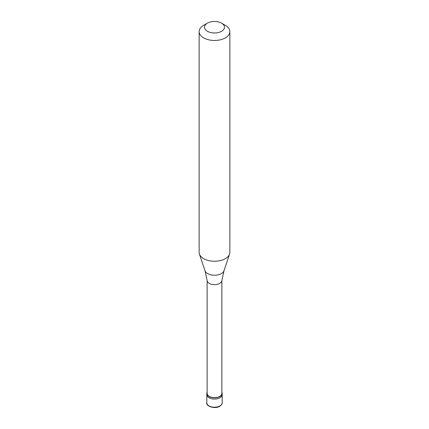<?xml version="1.0" encoding="UTF-8"?>
<svg xmlns="http://www.w3.org/2000/svg" width="429" height="429" viewBox="0 0 429 429"><rect width="100%" height="100%" fill="white"/><g stroke="black" fill="none" stroke-linecap="round" stroke-linejoin="round"><path stroke-width="0.64" d="M206.821 402.793A7.679 4.435 0 0 0 211.561 406.89A7.679 4.435 0 0 0 219.932 405.925A7.679 4.435 180 0 0 222.179 402.793C222.458 403.684 221.654 404.847 219.771 406.279C214.232 409.647 205.448 405.512 206.821 402.793L206.821 394.642A7.679 4.435 0 0 0 211.561 398.739A7.679 4.435 0 0 0 219.932 397.774A7.679 4.435 180 0 0 222.179 394.642A7.679 4.435 180 0 1 219.932 397.774A7.679 4.435 0 0 1 211.561 398.739A7.679 4.435 0 0 1 206.821 394.642L206.821 393.388A7.679 4.435 0 0 0 211.561 397.485A7.679 4.435 0 0 0 219.932 396.519A7.679 4.435 180 0 0 222.179 393.388A7.679 4.435 180 0 0 221.873 392.144M207.127 392.144A7.679 4.435 0 0 0 206.821 393.388M207.127 280.534L207.127 393.388A7.373 4.258 0 0 0 211.679 397.318A7.373 4.258 0 0 0 219.712 396.396A7.373 4.258 180 0 0 221.873 393.388L221.873 280.534M204.982 270.699L207.143 280.663A7.373 4.258 0 0 0 211.888 284.379A7.373 4.258 0 0 0 219.712 283.408A7.373 4.258 180 0 0 221.857 280.663L224.018 270.699A9.695 5.598 180 0 1 221.359 273.595A9.695 5.598 0 0 1 211.658 274.989A9.695 5.598 0 0 1 204.982 270.699L199.421 254.065A15.358 8.87 0 0 0 210.001 260.859A15.358 8.87 0 0 0 225.359 258.655A15.358 8.87 180 0 0 229.579 254.065A15.358 8.87 180 0 0 229.858 252.381L229.858 31.601A15.358 8.87 180 0 1 225.359 37.875A15.358 8.87 0 0 1 208.623 39.795A15.358 8.87 0 0 1 199.142 31.601A15.358 8.87 0 0 1 203.641 25.332L207.443 23.139A9.985 5.765 0 0 0 207.443 31.29A9.985 5.765 0 0 0 221.557 31.29A9.985 5.765 180 0 0 221.557 23.139L225.359 25.332A15.358 8.87 180 0 1 229.858 31.601M199.142 31.601L199.142 252.381A15.358 8.87 0 0 0 199.421 254.065M203.641 25.332L207.443 23.139A9.985 5.765 180 0 1 221.557 23.139M222.179 402.793L222.179 393.388M224.018 270.699L229.579 254.065"/></g></svg>
